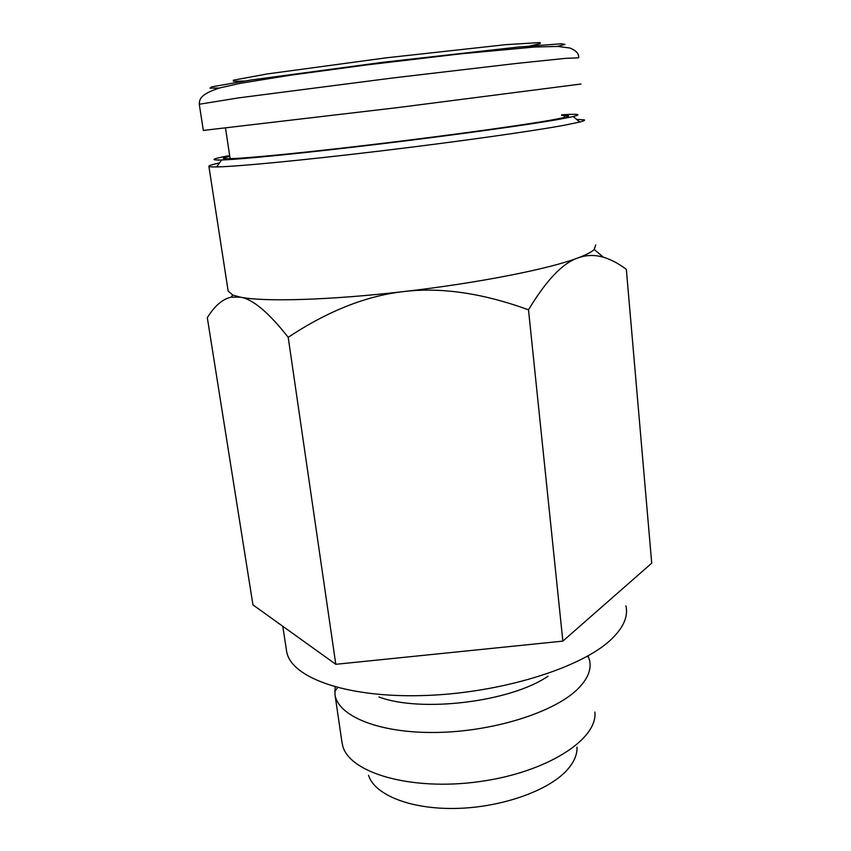 <?xml version="1.0" encoding="UTF-8"?>
<svg xmlns="http://www.w3.org/2000/svg" width="851" height="851" viewBox="0 0 851 851"><rect width="100%" height="100%" fill="white"/><g stroke="black" fill="none" stroke-linecap="round" stroke-linejoin="round"><path stroke-width="1.28" d="M244.141 81.047L233.461 81.313L233.238 80.228L267.108 73.963L386.237 57.825L505.728 44.667L540.108 42.55L540.162 43.656L529.737 45.975M578.637 57.794L565.255 58.379L516.557 63.431L394.332 77.781L238.854 97.844L199.283 104.248L203.325 130.437L397.96 107.566L581.031 84.015M577.01 747.178C577.318 754.965 573.765 762.847 566.34 770.836C547.246 791.345 500.154 807.737 454.998 808.45C409.788 809.248 374.472 794.632 368.547 775.314M335.113 686.927L334.986 694.671C337.996 716.223 379.259 733.339 436.212 732.456C493.091 731.69 553.937 712.425 577.478 689.278C587.509 679.375 591.573 669.843 589.647 660.695L588.041 655.876M341.921 742.008L342.751 745.944C349.538 772.878 410.81 791.068 478.709 781.718C546.661 772.655 597.976 739.338 594.86 712.064M378.961 696.99C421.192 712.925 511.025 701.852 548.044 676.173M625.9 605.838C628.378 616.39 623.506 627.549 611.273 639.335C581.499 668.088 499.335 693.65 421.894 695.597C344.347 697.714 289.755 676.832 286.553 650.813L282.777 626.272M576.606 119.427L584.297 119.842C585.254 120.268 583.722 121.002 579.691 122.044L565.277 125.065C533.822 130.958 457.551 141.745 379.663 151.074C301.722 160.413 236.323 166.626 216.665 166.924C211.537 167.009 208.942 166.785 208.867 166.243L228.174 291.116L232.727 295.052L240.386 297.159L231.227 297.148C222.579 299.009 214.612 305.871 207.314 317.721L252.949 604.88L335.794 664.301L562.851 641.122L651.717 563.181L626.336 269.331C618.422 263.427 610.773 259.395 603.412 257.236C594.753 254.672 586.222 254.917 577.829 257.981C562.66 263.087 546.214 280.362 528.492 309.817C482.783 293.17 441.222 287.085 403.81 291.553C366.345 295.786 327.805 311.04 288.202 337.315C268.586 312.391 252.651 299.009 240.386 297.159C263.682 301.999 329.731 300.201 403.81 291.553C477.794 283.096 549.033 268.98 577.829 257.981C586.137 254.874 591.594 252.056 594.211 249.524L595.7 244.854M562.851 641.122L528.492 309.817M335.794 664.301L288.202 337.315M208.867 166.243C208.867 165.551 212.399 164.466 219.441 162.988M229.664 155.584C211.952 158.818 209.25 160.275 221.568 159.977C240.844 159.382 304.169 153.116 379.418 144.064C454.625 135.022 528.365 124.789 559.096 119.331L573.223 116.544C582.222 114.311 578.361 113.736 561.617 114.821M229.77 156.254L225.324 157.361C213.133 160.818 257.545 157.68 338.602 148.499C419.479 139.362 514.951 126.533 550.033 120.289C567.915 117.087 572.861 115.47 564.883 115.438L561.681 115.491M219.43 88.025L210.016 88.153L211.665 86.866L251.162 79.973L383.227 62.251L518.195 47.06L561.458 43.763L564.979 44.422L557.256 46.411M230.142 158.733L225.536 128.193M199.283 104.248C199.453 99.301 200.102 94.153 219.93 87.887L240.567 83.27L291.276 75.09L367.207 64.867L461.295 53.773L534.79 47.007L557.905 46.433L569.979 48.028C576.17 50.603 579.063 53.773 578.659 57.549M334.986 694.671L342.038 742.806M221.568 159.977L216.665 166.924M573.223 116.544L579.691 122.044M563.968 117.555L564.883 115.438M226.409 158.765L225.324 157.361M594.211 249.524L603.412 257.236M232.727 295.052L231.227 297.148M337.677 687.629L334.698 691.31M587.222 656.334L588.69 657.429"/></g></svg>
